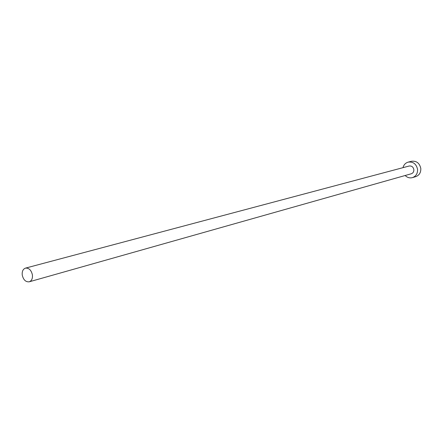 <?xml version="1.0" encoding="UTF-8"?>
<svg xmlns="http://www.w3.org/2000/svg" width="443" height="443" viewBox="0 0 443 443"><rect width="100%" height="100%" fill="white"/><g stroke="black" fill="none" stroke-linecap="round" stroke-linejoin="round"><path stroke-width="0.66" d="M32.4 274.854C31.254 270.086 28.945 267.843 25.472 268.126C22.981 269.084 21.906 271.415 22.25 275.109C23.407 279.898 25.733 282.13 29.232 281.809C31.68 280.84 32.738 278.52 32.4 274.854M29.232 281.809L411.27 173.778C413.081 173.108 413.945 171.718 413.856 169.619C413.236 166.917 411.663 165.721 409.144 166.025L25.472 268.126M405.162 175.506C407.289 177.593 409.709 178.302 412.427 177.626C416.021 176.27 417.727 173.501 417.555 169.326C416.32 163.943 413.192 161.54 408.175 162.127C405.495 162.935 403.772 164.779 403.008 167.659M412.427 177.626L415.695 176.674C419.266 175.328 420.972 172.576 420.8 168.423C419.571 163.079 416.464 160.693 411.469 161.274L408.175 162.127"/></g></svg>
